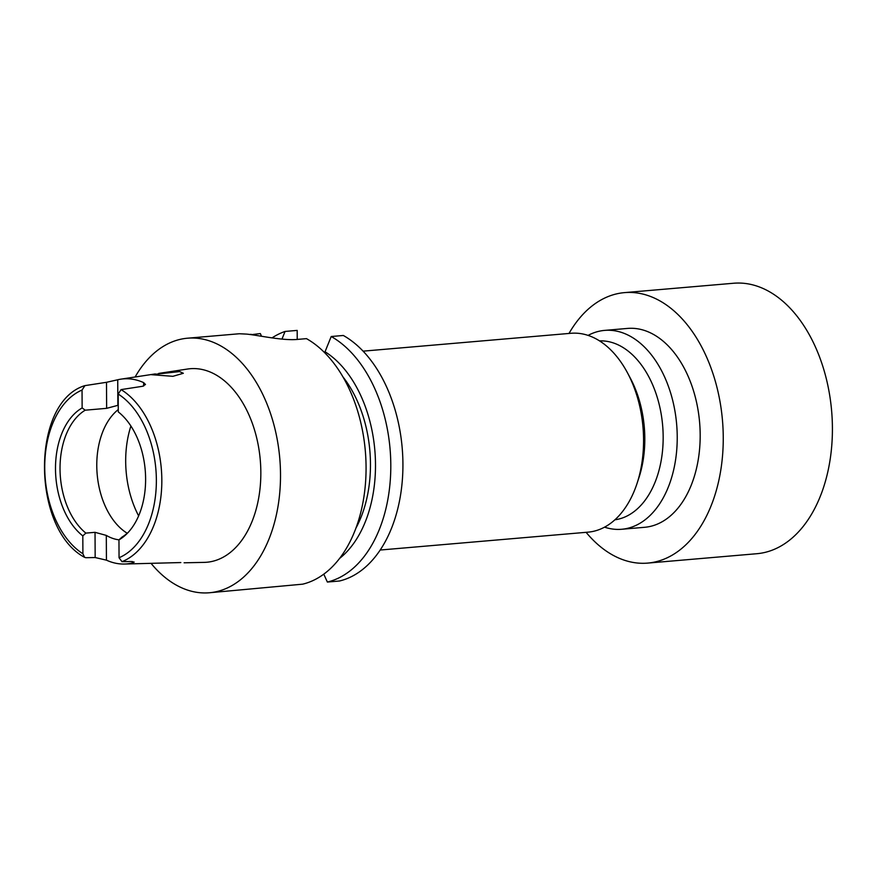 <?xml version="1.0" encoding="UTF-8"?>
<svg xmlns="http://www.w3.org/2000/svg" width="876" height="876" viewBox="0 0 876 876"><rect width="100%" height="100%" fill="white"/><g stroke="black" fill="none" stroke-linecap="round" stroke-linejoin="round"><path stroke-width="1.31" d="M586.099 532.334A135.736 86.702 -94.9 0 0 636.808 562.961A135.736 86.702 -94.9 0 0 647.725 563.093L756.886 553.709A135.736 86.702 -94.9 0 0 832.2 419.56A135.736 86.702 -94.9 0 0 744.545 283.375A135.736 86.702 -94.9 0 0 733.628 283.244L624.468 292.628A135.736 86.702 -94.9 0 0 569.006 333.46M647.725 563.093A135.736 86.702 -94.9 0 0 723.039 428.944A135.736 86.702 -94.9 0 0 635.385 292.759A135.736 86.702 -94.9 0 0 624.468 292.628M604.56 527.166A99.809 63.751 -94.9 0 0 613.671 529.17A99.809 63.751 -94.9 0 0 621.697 529.268L644.648 527.297A99.809 63.751 -94.9 0 0 700.023 428.649A99.809 63.751 -94.9 0 0 635.582 328.522A99.809 63.751 -94.9 0 0 627.544 328.423L604.593 330.394A99.809 63.751 -94.9 0 0 588.07 335.399M621.697 529.268A99.809 63.751 -94.9 0 0 677.071 430.631A99.809 63.751 -94.9 0 0 612.631 330.493A99.809 63.751 -94.9 0 0 604.593 330.394M614.908 519.796A89.823 57.378 -94.9 0 0 662.957 429.853A89.823 57.378 -94.9 0 0 605.031 341.082A89.823 57.378 -94.9 0 0 599.534 340.884M380.184 550.029L588.026 532.159A99.809 63.751 -94.9 0 0 636.983 483.629L638.878 477.88A89.823 57.378 -94.9 0 0 630.304 378.103L627.446 372.76A99.809 63.751 -94.9 0 0 578.959 333.384A99.809 63.751 -94.9 0 0 570.933 333.285L363.091 351.156M636.983 483.629A99.809 63.751 -94.9 0 0 627.446 372.76M187.541 338.202L239.389 333.745L246.78 334.117C258.836 335.333 282.882 340.841 297.413 339.417L306.469 338.64A127.754 81.599 -94.9 0 1 366.048 471.244A127.754 81.599 -94.9 0 1 302.636 584.172L209.419 592.756A127.754 81.599 -94.9 0 0 280.309 466.492A127.754 81.599 -94.9 0 0 197.812 338.333A127.754 81.599 -94.9 0 0 187.541 338.202A127.754 81.599 -94.9 0 0 135.123 376.998M179.613 371.588L151.417 374.687L172.879 376.319L183.347 373.285L179.613 371.588M118.271 409.563A67.868 43.351 -94.9 0 0 97.05 472.777A67.868 43.351 -94.9 0 0 127.239 533.254M106.5 382.297L84.928 385.626L82.048 390.061L82.136 407.931L85.213 410.187L106.642 408.336L106.5 382.297L117.734 379.768A92.725 59.229 85.1 0 1 120.768 379.177A92.725 59.229 85.1 0 1 130.666 378.98A92.725 59.229 85.1 0 1 143.631 382.615L145.493 384.487L142.646 386.272L121.074 389.601A90.907 58.068 85.1 0 1 161.83 480.07A90.907 58.068 85.1 0 1 121.983 561.669L131.312 561.516L134.181 562.096L132.32 563.005A91.914 58.714 85.1 0 1 124.348 564.034A91.914 58.714 85.1 0 1 119.388 563.815A91.914 58.714 85.1 0 1 106.434 560.158L95.166 557.541L85.837 557.705L84.589 557.344L82.902 553.763L82.815 535.893L85.859 533.112L95.035 532.323L106.303 535.4A67.868 43.351 -94.9 0 0 118.983 539.835M180.817 562.556L124.348 564.034M184.113 562.797L204.218 562.381A97.116 62.032 -94.9 0 0 260.763 468.266A97.116 62.032 -94.9 0 0 197.976 368.818A97.116 62.032 -94.9 0 0 187.595 369.026L158.676 373.417M85.213 410.187A67.868 43.351 -94.9 0 0 60.028 468.846A67.868 43.351 -94.9 0 0 85.859 533.112M118.249 405.205A67.868 43.351 -94.9 0 0 117.866 405.347L106.642 408.336M151.154 563.476A127.754 81.599 -94.9 0 0 199.148 592.636A127.754 81.599 -94.9 0 0 209.419 592.756M297.227 339.439L297.183 330.405L285.061 331.446L281.962 339.1M261.53 336.253L260.325 333.57L251.281 334.687M339.57 558.45A113.628 72.588 -94.9 0 0 375.059 453.078A113.628 72.588 -94.9 0 0 325.04 351.769L325.04 353.083M355.952 528.086A105.788 67.572 -94.9 0 0 342.954 376.91M285.061 331.446A127.754 81.599 -94.9 0 0 272.031 337.884M249.693 334.468L251.27 334.347M327.372 582.047A127.754 81.599 -94.9 0 0 390.784 469.12A127.754 81.599 -94.9 0 0 331.205 336.515L343.326 335.475A127.754 81.599 -94.9 0 1 402.905 468.069A127.754 81.599 -94.9 0 1 339.483 581.007L327.372 582.047L323.781 574.163M331.205 336.515L325.04 351.769M325.04 352.163L324.01 352.043M121.983 561.669L119.048 557.738L118.961 539.868L122.005 537.087A67.868 43.351 -94.9 0 0 128.323 532.269M118.961 539.868A70.168 44.818 -94.9 0 0 127.228 533.418A70.168 44.818 -94.9 0 0 145.317 471.408A70.168 44.818 -94.9 0 0 118.282 411.906L118.194 394.036L121.074 389.601M82.136 407.931A70.168 44.818 -94.9 0 0 55.495 468.945A70.168 44.818 -94.9 0 0 82.815 535.893M84.928 385.626L84.414 385.769C30.737 402.73 31.613 529.148 84.578 557.344M130.907 426.032A81.84 52.275 -94.9 0 0 138.627 515.876M119.048 557.738A86.921 55.527 -94.9 0 0 156.366 480.037A86.921 55.527 -94.9 0 0 118.194 394.036M82.048 390.061A86.921 55.527 -94.9 0 0 44.731 467.762A86.921 55.527 -94.9 0 0 82.902 553.763M95.166 557.541L95.035 532.323M106.303 535.4L106.434 560.158M132.32 563.005L132.32 561.527M117.734 379.768L117.866 405.347M143.642 386.053L143.631 382.615M120.768 379.177L155.337 373.921"/></g></svg>
